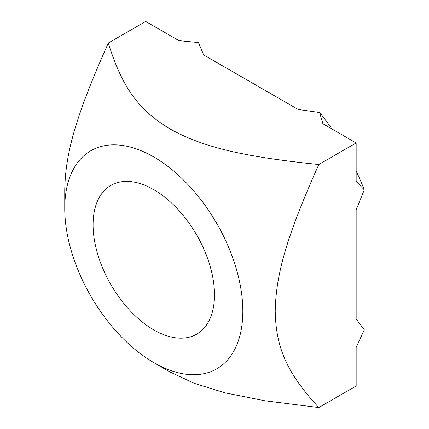 <?xml version="1.0" encoding="UTF-8"?>
<svg xmlns="http://www.w3.org/2000/svg" width="429" height="429" viewBox="0 0 429 429"><rect width="100%" height="100%" fill="white"/><g stroke="black" fill="none" stroke-linecap="round" stroke-linejoin="round"><path stroke-width="0.64" d="M153.791 329.901A85.859 49.571 60 0 1 97.699 254.241A85.859 49.571 60 0 1 110.859 185.441A85.859 49.571 60 0 1 196.718 235.012A85.859 49.571 60 0 1 196.718 334.153A85.859 49.571 60 0 1 153.791 329.901M64.747 208.387A125.922 72.705 -120 0 0 153.791 362.612A125.922 72.705 -120 0 0 242.83 311.202A125.922 72.705 -120 0 0 153.791 156.982A125.922 72.705 -120 0 0 64.747 208.387L64.747 189.693C65.503 155.073 74.324 118.887 108.339 43.018L145.694 21.45L178.952 40.648L198.445 42.557L203.684 54.928L298.171 109.481L319.594 112.505L322.903 123.761L356.156 142.959L356.156 181.36L364.253 189.849A171.713 99.142 -120 0 0 356.156 170.999M331.874 128.941A171.713 99.142 -120 0 0 319.594 112.505M364.253 189.849L356.156 209.92L356.156 319.02L364.253 329.745L356.156 347.581L356.156 385.982L318.801 407.55L264.827 400.761L224.952 392.808L194.289 383.36L169.975 371.959L153.791 362.612M108.339 43.018C123.026 90.771 141.13 111.411 169.981 128.941C200.338 145.597 236.089 156.049 318.801 164.527C284.786 240.396 275.965 276.582 275.209 311.202C275.965 344.954 284.786 370.951 318.801 407.55M356.156 142.959L318.801 164.527"/></g></svg>
